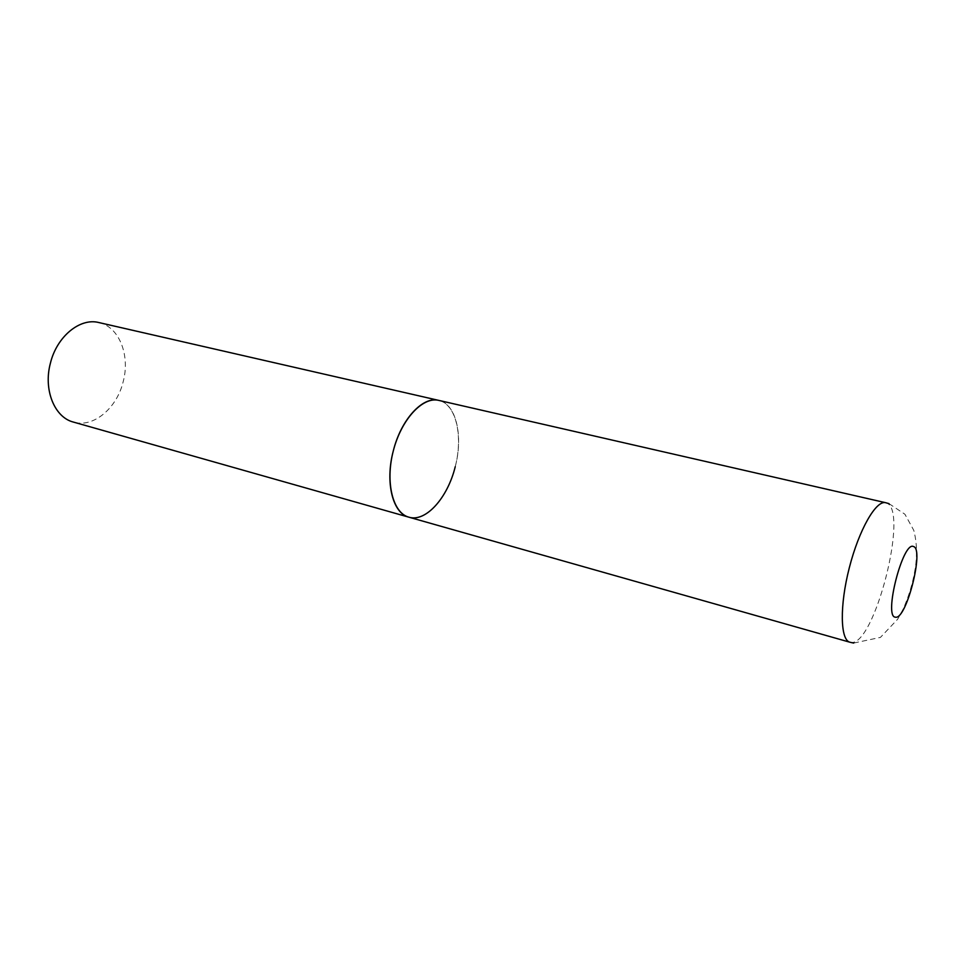 <?xml version="1.0" encoding="UTF-8"?>
<svg xmlns="http://www.w3.org/2000/svg" width="965" height="965" viewBox="0 0 965 965"><rect width="100%" height="100%" fill="white"/><g stroke="black" fill="none" stroke-linecap="round" stroke-linejoin="round"><path stroke-width="0.72" stroke-dasharray="4.83 3.62" d="M408.87 517.18L410.439 517.554C427.266 520.678 447.712 496.746 455.239 466.71C463.007 436.735 456.505 406 440.209 400.777L438.773 400.391C456.119 403.828 463.477 435.903 455.239 466.71M98.852 322.551C119.177 326.737 130.347 355.313 123.182 381.694C116.849 408.364 93.255 428.183 73.364 422.067M849.924 642.232L850.877 642.413C874.29 646.827 909.247 510.015 886.497 502.97L885.653 502.705M889.006 503.646L904.929 514.249L913.759 530.304C916.931 542.33 917.365 555.333 915.073 569.338C912.733 583.487 908.692 596.865 902.963 609.47L897.679 619.18L880.442 637.395L853.627 643.076"/><path stroke-width="1.45" d="M455.239 466.71C447.712 497.771 425.782 522.511 408.87 517.18L73.364 422.067C54.547 417.411 43.232 389.8 50.385 363.274C56.79 336.483 80.047 317.569 98.852 322.551L438.773 400.391C422.73 396.313 401.235 419.449 393.274 450.969C385.107 482.416 392.839 513.042 408.87 517.18C392.779 513.464 384.902 482.44 393.25 451.089C400.945 419.486 422.839 395.903 438.773 400.391L885.653 502.705C876.087 499.979 858.971 529.809 849.321 567.734C839.55 605.634 840.226 640.024 849.924 642.232L853.627 643.076M895.424 617.166C906.244 620.362 924.542 548.747 913.469 546.54C902.89 540.774 883.337 617.323 895.424 617.166M889.006 503.646L885.653 502.705M408.87 517.18L849.924 642.232"/></g></svg>
